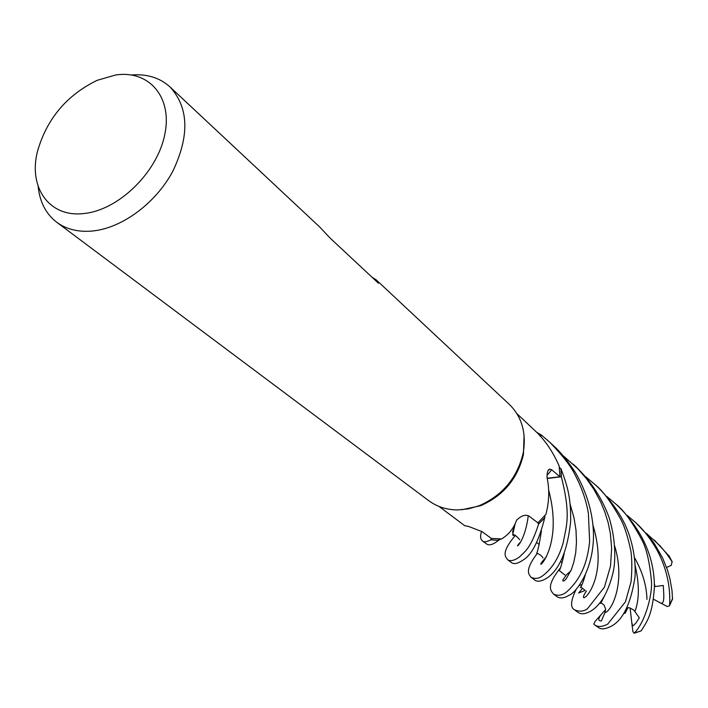 <?xml version="1.0" encoding="UTF-8"?>
<svg xmlns="http://www.w3.org/2000/svg" width="708" height="708" viewBox="0 0 708 708"><rect width="100%" height="100%" fill="white"/><g stroke="black" fill="none" stroke-linecap="round" stroke-linejoin="round"><path stroke-width="1.06" d="M540.567 436.482L541.496 435.243L536.753 432.376L541.496 435.243L540.576 436.482L541.54 435.181L549.912 442.367C562.736 455.713 571.073 466.448 574.905 474.581C581.631 487.237 586.127 500.158 588.383 513.344L589.64 541.735C587.861 556.523 584.242 576.516 566.09 592.384C561.745 595.543 557.532 596.083 553.452 594.021C551.665 591.109 544.868 587.498 560.382 567.949M534.611 579.914L534.752 580.029C537.372 582.118 541.505 581.418 547.16 577.949C559.665 569.374 567.497 550.567 570.675 521.513C570.887 497.184 567.542 486.228 561.01 468.811L561.285 476.758L547.222 478.484L561.356 476.75C571.179 516.07 566.32 525.46 563.232 542.682C559.046 557.329 552.461 568.143 543.487 575.144C539.416 578.542 535.292 579.268 531.133 577.312C529.531 574.949 523.495 571.453 537.319 553.355M507.539 559.656L511.3 562.471C513.849 564.542 517.884 563.665 523.416 559.851C531.903 554.621 539 540.62 544.7 517.858L538.611 523.929L537.31 522.362L538.646 523.982C530.363 549.479 524.867 551.24 519.584 556.913C514.238 560.674 510.22 561.586 507.539 559.656C506.716 557.453 499.29 554.55 515.229 535.531M547.815 471.094L549.558 469.103C547.762 469.882 546.93 472.749 547.054 477.696C549.612 489.458 549.24 501.653 545.93 514.291L537.921 522.831L529.097 516.159C525.469 514.203 521.283 515.574 516.557 520.256C513.689 528.398 508.778 534.567 501.83 538.761L497.866 540.275L490.83 539.779L491.193 538.346L490.812 539.85C486.387 542.018 483.599 542.363 482.44 540.868C480.334 539.204 480.042 536.018 481.573 531.327M524.088 435.234L523.433 454.571C517.619 478.696 503.344 495.742 480.626 505.724L461.643 509.778M482.44 540.868L486.458 543.877C489.033 545.824 492.945 544.735 498.184 540.593L500.414 538.841L491.325 538.443L482.024 531.637L468.793 526.504L464.678 525.672L439.066 506.459M549.558 469.103L551.709 469.758L559.94 476.758L559.152 466.041C553.267 452.412 545.726 441.119 536.54 432.163L516.867 413.587M539.779 435.597L540.47 436.367M371.966 277.173L376.134 279.793L509.335 404.41C521.955 416.879 526.566 433.119 523.177 453.129C517.194 477.927 502.521 495.458 479.157 505.724L468.581 508.831L457.97 509.928C446.828 509.91 437.093 506.84 428.756 500.689L56.667 222.206C45.87 213.834 39.701 201.913 38.17 186.425M131.511 74.986C146.999 73.782 159.804 77.738 169.929 86.872C188.753 107.395 189.744 135.467 172.902 171.079C155.787 203.276 121.926 228.259 92.288 231.038C78.216 232.268 66.34 229.321 56.667 222.206M376.134 279.793L378.417 283.209L330.025 237.994L319.653 226.949L169.929 86.872M115.448 75.03C149.087 69.747 172.964 97.27 164.645 135.175C156.84 173.009 118.041 210.426 83.73 213.542C49.418 217.692 28.276 187.708 37.391 151.724C46.657 119.024 66.579 95.226 97.146 80.331L115.448 75.03M547.169 478.227L559.94 476.758M559.373 467.439L560.931 468.74L559.373 467.43M560.931 468.74L561.276 476.758L547.213 478.422M544.717 517.743L544.956 515.504L544.717 517.743L538.602 523.929L537.337 522.38M500.414 538.841L497.866 540.275L490.83 539.779L491.193 538.346M553.594 594.127L556.869 596.57C560.028 598.791 564.249 598.269 569.515 594.994C574.055 593.968 593.419 572.56 593.516 535.009C593.1 513.406 586.959 492.396 575.073 471.97C567.073 460.103 559.957 451.421 553.709 445.925L549.912 442.376M536.584 432.207L541.54 435.181M563.108 455.695L577.887 468.776L586.445 478.643L593.844 489.263L600.906 502.415L604.782 511.84L608.128 522.566L610.349 533.443L611.65 548.187L610.517 566.046L604.42 587.206L587.498 608.712C583.781 611.482 579.498 611.871 574.648 609.88C570.073 607.588 570.621 600.667 576.294 589.127M574.648 609.88L577.817 612.252C580.941 614.579 585.242 614.217 590.702 611.154C600.711 605.172 608.137 592.428 612.986 572.914C615.075 564.603 616.845 543.346 609.163 517.76C602.428 499.016 591.64 482.263 576.781 467.51L573.223 464.183M561.01 468.811L561.356 476.75M585.702 476.75L595.286 484.821C602.915 490.874 611.562 502.645 621.208 520.132C624.668 526.805 627.863 536.956 630.793 550.603C632.049 558.249 632.155 568.612 631.102 581.693L625.438 601.853L607.694 624.12C602.216 626.961 597.879 627.217 594.693 624.881L593.808 624.111L594.968 621.571L601.473 614.225C597.915 618.748 597.897 620.987 601.411 620.925L605.119 612.031L605.623 609.03L604.057 605.048L601.021 602.8L600.34 603.42L601.366 602.287M599.083 627.961L599.127 627.996C601.667 629.483 605.552 628.978 610.792 626.483C622.775 620.447 630.855 603.889 635.032 576.816C635.89 561.568 633.439 546.178 627.66 530.628C623.412 520.106 616.597 506.627 598.57 487.892L595.286 484.821M544.7 517.858L538.646 523.982M646.262 533.239L659.962 545.735L666.405 553.426L672.051 561.603L671.308 565.303L666.6 567.471M669.272 556.214L654.342 540.071M606.968 496.582L616.048 504.246C623.536 509.99 631.952 521.522 641.298 538.85C646.28 547.417 649.687 561.763 651.502 581.879C652.28 595.039 645.439 621.58 634.377 633.058L632.899 631.731L631.74 622.297L632.51 625.491L633.271 625.686L635.943 622.996L639.324 617.836L633.934 610.199L629.81 607.862L627.961 607.65L625.226 613.084L623.589 613.694M634.058 633.279L641.156 630.872C646.439 622.005 652.44 616.394 654.396 587.162C654.449 557.745 642.722 531.097 619.226 507.22L616.048 504.246M498.485 540.337L490.812 539.85M627.146 515.397L635.678 522.61C643.457 529.593 650.625 538.841 657.174 550.355C666.458 567.975 670.618 586.197 669.635 605.021L669.458 605.818L667.281 606.517L659.139 602.234C665.449 606.862 663.679 593.826 663.263 585.472L654.404 586.649M672.503 599.18L672.007 590.499L669.856 578.427L667.405 569.807L662.555 557.869L654.652 544.116L649.882 537.584L636.271 523.168M580.967 587.136L580.286 587.72L580.799 586.95C581.923 585.357 583.419 581.392 585.268 575.064M582.596 588.242L578.64 593.012L585.18 590.445M579.294 585.419L581.958 584.649M537.62 553.47L536.744 553.125C537.797 551.231 539.372 543.85 541.452 530.982M604.482 596.021L601.021 602.8M514.327 535.106L512.919 534.46C514.769 534.717 517.017 536.46 519.637 539.7M514.433 535.151C512.822 535.929 512.38 535.16 513.088 532.823L515.141 523.955M559.771 570.86L559.249 570.542C560.462 568.86 562.117 563.187 564.214 553.514M601.473 614.225L605.623 609.606M631.74 622.297L630.085 607.933M659.139 602.234L653.484 599.207M547.019 475.449L551.709 469.758M599.127 627.996L594.693 624.881M668.936 555.683L672.051 561.603M641.156 630.872L634.377 633.058M672.6 598.357L669.635 605.021M586.463 590.941C572.737 610.871 611.393 586.304 593.136 525.796M546.399 556.877C526.823 577.48 566.002 555.514 548.673 490.148M655.006 586.569L654.396 583.861M604.88 612.606C610.756 612.252 626.111 583.976 614.748 546.178M634.952 611.473C639.404 599.667 639.466 584.33 635.12 565.471M520.761 541.868C511.583 550.842 524.486 546.045 528.265 515.681M570.816 571.037L566.639 574.569L562.842 579.976L562.922 581.047L564.241 580.772L566.214 578.781L571.471 569.409L573.852 561.975L575.719 552.762L576.462 542.142L576.011 530.15L573.914 517.398L570.09 504.105M523.433 454.571L523.177 453.129M480.626 505.724L479.157 505.724M583.808 580.02L583.065 579.418L583.808 580.02M562.09 562.718L560.612 561.533L562.09 562.718M539.186 544.47L536.717 542.505L539.186 544.47M585.029 590.322L580.799 586.95M542.983 557.992C541.841 555.913 539.77 554.284 536.744 553.125M646.97 599.402C646.59 585.543 642.43 571.595 634.483 557.559M513.088 532.823L512.964 532.743C512.247 532.469 512.707 530.708 514.335 527.46M514.601 526.425L514.689 524.894M559.249 570.542L564.887 574.985M599.11 627.978L596.012 625.872M669.087 555.895L672.255 561.975M531.133 577.312L534.761 580.029M669.458 605.818L672.565 599.021"/></g></svg>
